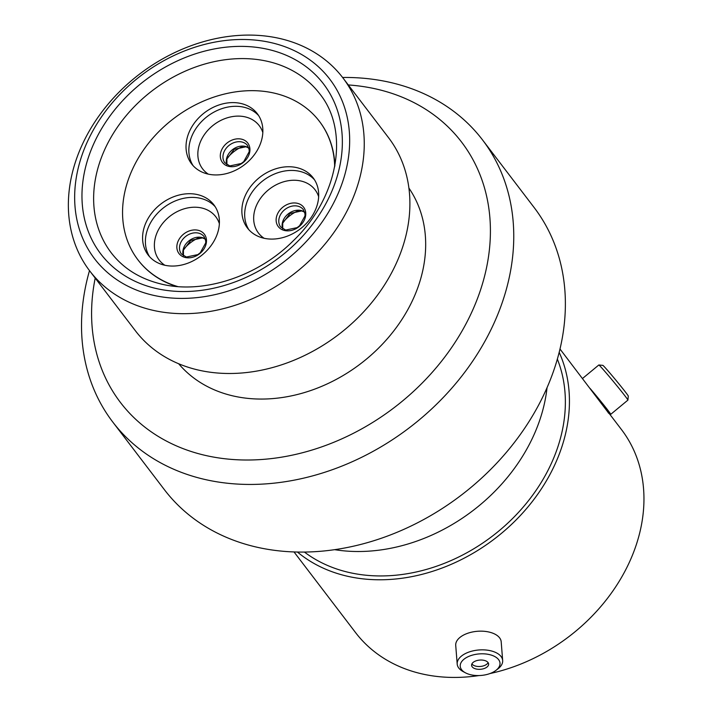 <?xml version="1.0" encoding="UTF-8"?>
<svg xmlns="http://www.w3.org/2000/svg" width="713" height="713" viewBox="0 0 713 713"><rect width="100%" height="100%" fill="white"/><g stroke="black" fill="none" stroke-linecap="round" stroke-linejoin="round"><path stroke-width="1.07" d="M112.77 422.034L164.382 489.671A232.545 184.489 -37.3 0 0 254.764 546.693A232.545 184.489 -37.3 0 0 508.913 449.324A232.545 184.489 -37.3 0 0 534.117 207.51L482.496 139.873A232.545 184.489 142.7 0 1 457.3 381.687A232.545 184.489 142.7 0 1 203.143 479.056A232.545 184.489 142.7 0 1 112.77 422.034A232.545 184.489 142.7 0 1 89.499 270.619M95.203 278.088A214.577 170.229 -37.3 0 0 203.811 455.046A214.577 170.229 -37.3 0 0 470.33 315.226A214.577 170.229 -37.3 0 0 378.184 89.473A214.577 170.229 -37.3 0 0 348.3 84.945M342.596 77.467A232.545 184.489 142.7 0 1 392.123 82.86A232.545 184.489 142.7 0 1 482.496 139.873M152.047 294.986A147.956 117.378 -37.3 0 0 335.814 198.588A147.956 117.378 -37.3 0 0 272.277 42.914A147.956 117.378 -37.3 0 0 88.501 139.32A147.956 117.378 -37.3 0 0 152.047 294.986M280.993 38.778A159.186 126.29 142.7 0 1 342.855 77.815A159.186 126.29 142.7 0 1 325.609 243.347A159.186 126.29 142.7 0 1 151.628 309.995A159.186 126.29 142.7 0 1 89.758 270.967A159.186 126.29 142.7 0 1 107.012 105.435A159.186 126.29 142.7 0 1 280.993 38.778M342.855 77.815L388.496 137.627A159.186 126.29 142.7 0 1 371.25 303.159A159.186 126.29 142.7 0 1 197.269 369.806A159.186 126.29 142.7 0 1 135.399 330.77L89.758 270.967M408.888 188.054A144.926 114.971 142.7 0 1 388.665 337.213A144.926 114.971 142.7 0 1 232.108 395.706A144.926 114.971 142.7 0 1 178.66 363.746M547.049 387.614A167.279 132.707 142.7 0 1 334.691 549.678M557.343 359.085A162.894 129.231 142.7 0 1 514.082 517.005A162.894 129.231 142.7 0 1 347.792 572.174A162.894 129.231 142.7 0 1 304.451 552.076M559.981 348.996L608.938 413.487M559.161 352.329A167.279 132.707 142.7 0 1 519.011 516.943A167.279 132.707 142.7 0 1 346.01 575.908A167.279 132.707 142.7 0 1 297.455 552.049M608.483 412.56L621.478 429.574A167.279 132.707 142.7 0 1 624.276 572.477A167.279 132.707 142.7 0 1 489.965 673.553M479.002 675.559A167.279 132.707 142.7 0 1 420.527 673.553A167.279 132.707 142.7 0 1 355.52 632.538L294.023 551.951M598.831 364.985L602.85 365.368A19.955 0.615 50.4 0 1 612.102 375.653A19.955 0.615 50.4 0 1 625.943 392.694A19.955 0.615 50.4 0 1 628.287 396.08L627.912 400.1A22.807 0.695 -129.6 0 0 625.23 396.223A22.807 0.695 -129.6 0 0 609.41 376.749A22.807 0.695 -129.6 0 0 598.831 364.985A22.807 0.695 -129.6 0 0 598.813 364.994L582.503 378.505M608.189 412.809L608.938 412.185A20 0.615 -129.6 0 0 606.594 408.772A20 0.615 -129.6 0 0 591.148 389.842M608.679 412.399A22.807 0.695 -129.6 0 0 610.729 414.342A22.807 0.695 -129.6 0 0 608.055 410.447A22.807 0.695 -129.6 0 0 590.097 388.451M610.729 414.342L627.903 400.118A22.807 0.695 -129.6 0 0 627.912 400.1M498.61 659.641A19.955 10.811 175.5 0 0 472.755 655.024A19.955 10.811 175.5 0 0 461.623 669.721A19.955 10.811 175.5 0 0 465.464 672.822A19.955 10.811 175.5 0 0 495.874 670.434A19.955 10.811 175.5 0 0 498.61 659.641M465.464 672.822L463.174 671.601A22.807 12.362 -4.5 0 1 458.789 668.045A22.807 12.362 -4.5 0 1 457.193 664.079A22.807 12.362 -4.5 0 1 475.17 650.443A22.807 12.362 -4.5 0 1 501.07 656.53A22.807 12.362 -4.5 0 1 502.665 660.496A22.807 12.362 -4.5 0 1 497.932 668.865L495.874 670.434M472.202 666.833A8.538 4.626 175.5 0 0 481.899 669.115A8.538 4.626 175.5 0 0 488.628 664.008A8.538 4.626 175.5 0 0 488.031 662.529A8.538 4.626 175.5 0 0 478.334 660.247A8.538 4.626 175.5 0 0 471.605 665.354A8.538 4.626 175.5 0 0 472.202 666.833M471.908 663.91A8.538 4.626 175.5 0 0 471.979 664.008A8.538 4.626 175.5 0 0 480.366 666.459A8.538 4.626 175.5 0 0 488.111 662.627M457.193 664.079L455.723 645.39A22.807 12.362 -4.5 0 1 473.69 631.754A22.807 12.362 -4.5 0 1 499.599 637.841A22.807 12.362 -4.5 0 1 501.194 641.807L502.665 660.496M197.706 254.755A21.684 17.201 142.7 0 1 200.576 252.571M164.195 265.102A41.345 32.798 142.7 0 1 148.126 254.96A41.345 32.798 142.7 0 1 152.609 211.975A41.345 32.798 142.7 0 1 197.786 194.667A41.345 32.798 142.7 0 1 213.855 204.8A41.345 32.798 142.7 0 1 209.372 247.794A41.345 32.798 142.7 0 1 164.195 265.102M241.163 163.651A21.684 17.201 142.7 0 1 244.024 161.459M207.652 173.99A41.345 32.798 142.7 0 1 191.583 163.856A41.345 32.798 142.7 0 1 196.057 120.862A41.345 32.798 142.7 0 1 241.244 103.554A41.345 32.798 142.7 0 1 257.313 113.697A41.345 32.798 142.7 0 1 252.83 156.682A41.345 32.798 142.7 0 1 207.652 173.99M296.991 227.786A21.684 17.201 142.7 0 1 299.852 225.602M263.471 238.133A41.345 32.798 142.7 0 1 247.411 227.991A41.345 32.798 142.7 0 1 251.885 185.006A41.345 32.798 142.7 0 1 297.071 167.698A41.345 32.798 142.7 0 1 313.141 177.831A41.345 32.798 142.7 0 1 308.658 220.825A41.345 32.798 142.7 0 1 263.471 238.133M177.724 286.564A114.142 90.551 142.7 0 1 137.894 259.782A114.142 90.551 142.7 0 1 150.265 141.094A114.142 90.551 142.7 0 1 275.013 93.305A114.142 90.551 142.7 0 1 319.371 121.29A114.142 90.551 142.7 0 1 334.682 166.78M137.894 259.782L138.144 260.111A114.142 90.551 -37.3 0 0 176.601 286.466M334.896 165.674A114.142 90.551 -37.3 0 0 319.62 121.62L319.371 121.29M319.7 93.768A131.103 104.009 -37.3 0 0 268.748 61.621A131.103 104.009 -37.3 0 0 125.461 116.513A131.103 104.009 -37.3 0 0 111.255 252.839C123.18 268.329 139.65 278.676 160.657 283.899C202.207 294.549 257.215 277.072 293.31 240.744C339.103 196.966 349.62 130.488 319.7 93.768M269.077 49.616A140.096 111.139 142.7 0 1 329.246 197.011A140.096 111.139 142.7 0 1 155.238 288.293A140.096 111.139 142.7 0 1 95.079 140.898A140.096 111.139 142.7 0 1 269.077 49.616M183.375 255.762A14.269 11.319 142.7 0 1 187.492 242.144A14.269 11.319 142.7 0 1 201.868 237.491A14.269 11.319 142.7 0 1 205.326 239.007M198.152 230.281A15.953 12.656 142.7 0 1 204.996 247.072A15.953 12.656 142.7 0 1 185.184 257.464A15.953 12.656 142.7 0 1 178.339 240.682A15.953 12.656 142.7 0 1 198.152 230.281M204.087 236.627A14.269 11.319 -37.3 0 0 198.544 233.133A14.269 11.319 -37.3 0 0 182.947 239.105A14.269 11.319 -37.3 0 0 181.405 253.944L186.36 257.036L198.009 254.568L200.175 252.919L205.727 242.857L205.692 240.7L204.087 236.627M226.823 164.658A14.269 11.319 142.7 0 1 230.941 151.031A14.269 11.319 142.7 0 1 245.325 146.388A14.269 11.319 142.7 0 1 248.784 147.903M241.609 139.178A15.953 12.656 142.7 0 1 248.454 155.96A15.953 12.656 142.7 0 1 228.641 166.352A15.953 12.656 142.7 0 1 221.788 149.57A15.953 12.656 142.7 0 1 241.609 139.178M247.545 145.523A14.269 11.319 -37.3 0 0 242.001 142.021A14.269 11.319 -37.3 0 0 226.404 148.001A14.269 11.319 -37.3 0 0 224.862 162.831L229.818 165.924L241.457 163.455L243.632 161.815L249.176 151.753L249.149 149.587L247.545 145.523M199.114 237.598A33.377 26.479 -37.3 0 0 183.651 249.398M242.572 146.486A33.377 26.479 -37.3 0 0 227.099 158.286M219.363 223.65A35.614 28.253 -37.3 0 0 201.948 208.044A35.614 28.253 -37.3 0 0 160.211 226.787A35.614 28.253 -37.3 0 0 164.846 265.254M149.614 256.751A41.345 32.798 142.7 0 1 156.361 214.568A41.345 32.798 142.7 0 1 200.611 198.357A41.345 32.798 142.7 0 1 215.183 206.708M262.821 132.538A35.614 28.253 -37.3 0 0 245.406 116.932A35.614 28.253 -37.3 0 0 203.668 135.684A35.614 28.253 -37.3 0 0 208.303 174.141M193.071 165.639A41.345 32.798 142.7 0 1 199.818 123.456A41.345 32.798 142.7 0 1 244.06 107.253A41.345 32.798 142.7 0 1 258.641 115.604M282.651 228.793A14.269 11.319 142.7 0 1 286.769 215.174A14.269 11.319 142.7 0 1 301.153 210.522A14.269 11.319 142.7 0 1 304.611 212.037M297.428 203.312A15.953 12.656 142.7 0 1 304.282 220.103A15.953 12.656 142.7 0 1 284.469 230.495A15.953 12.656 142.7 0 1 277.615 213.713A15.953 12.656 142.7 0 1 297.428 203.312M303.373 209.658A14.269 11.319 -37.3 0 0 297.829 206.164A14.269 11.319 -37.3 0 0 282.232 212.135A14.269 11.319 -37.3 0 0 280.69 226.975L285.646 230.067L297.285 227.599L299.46 225.959L305.004 215.887L304.977 213.731L303.373 209.658M298.391 210.629A33.377 26.479 -37.3 0 0 282.927 222.429M318.649 196.681A35.614 28.253 -37.3 0 0 301.225 181.075A35.614 28.253 -37.3 0 0 259.496 199.818A35.614 28.253 -37.3 0 0 264.131 238.285M248.899 229.782A41.345 32.798 142.7 0 1 255.646 187.599A41.345 32.798 142.7 0 1 299.888 171.387A41.345 32.798 142.7 0 1 314.469 179.738M205.362 239.113L202.456 237.901L190.772 240.397L183.437 250.129L183.464 255.824M248.819 148.001L245.914 146.789L234.221 149.293L226.894 159.026L226.912 164.712M304.638 212.144L301.742 210.932L290.048 213.428L282.713 223.16L282.74 228.855"/></g></svg>
